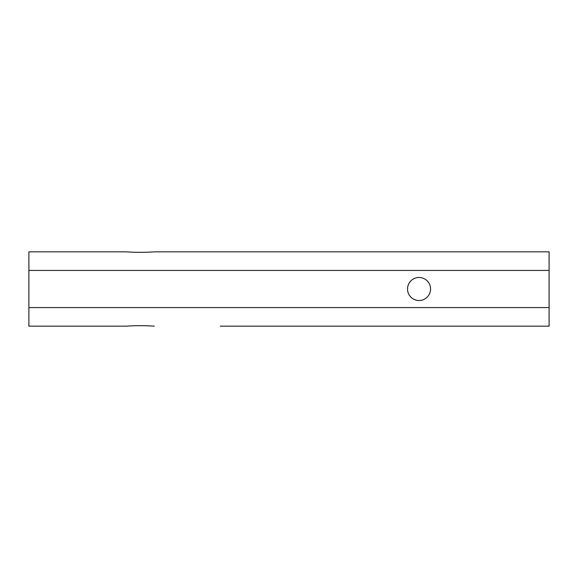 <?xml version="1.0" encoding="UTF-8"?>
<svg xmlns="http://www.w3.org/2000/svg" width="578" height="578" viewBox="0 0 578 578"><rect width="100%" height="100%" fill="white"/><g stroke="black" fill="none" stroke-linecap="round" stroke-linejoin="round"><path stroke-width="0.87" d="M407.533 289A11.517 11.517 0 0 1 419.05 277.483A11.517 11.517 0 0 1 430.567 289A11.517 11.517 0 0 1 419.05 300.517A11.517 11.517 0 0 1 407.533 289M126.438 251.842C135.714 252.507 145.006 252.507 154.304 251.842C145.027 252.507 135.736 252.507 126.438 251.842L28.9 251.842L28.9 326.158L126.438 326.158L60.48 326.158M154.304 251.842L549.1 251.842L549.1 326.158L220.261 326.158M549.1 326.158L238.837 326.158M117.146 251.842L60.48 251.842M41.905 251.842L28.9 251.842M126.438 326.158C135.714 325.493 145.006 325.493 154.304 326.158M41.905 326.158L28.9 326.158M549.1 251.842L238.837 251.842M220.261 251.842L163.596 251.842M549.1 270.425L28.9 270.425M549.1 307.575L28.9 307.575"/></g></svg>
